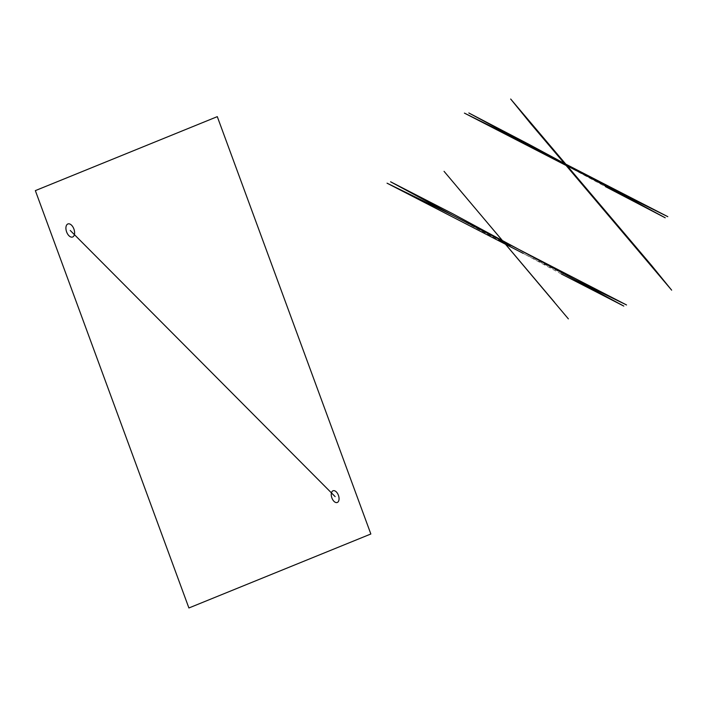 <?xml version="1.0" encoding="UTF-8"?>
<svg xmlns="http://www.w3.org/2000/svg" width="707" height="707" viewBox="0 0 707 707"><rect width="100%" height="100%" fill="white"/><g stroke="black" fill="none" stroke-linecap="round" stroke-linejoin="round"><path stroke-width="0.53" stroke-dasharray="3.54 2.65" d="M574.809 279.645L523.198 253.38M505.797 244.41L505.178 244.083M568.092 166.481L608.267 187.09M566.086 165.456L567.553 166.207M523.746 142.584L605.369 186.577M561.358 273.98L452.931 215.441M567.421 166.057L565.971 165.314M498.117 239.107L509.314 245.002L498.117 239.107M617.671 192.207L616.999 192.498L515.916 138.298L516.587 138.006L617.671 192.207"/><path stroke-width="1.06" d="M370.848 533.997L217.296 116.646L35.35 190.625L188.902 607.976L370.848 533.997M444.049 171.333L568.375 318.875L444.049 171.333M651.624 265.514L671.65 290.153L530.71 123.654L510.675 99.024L651.624 265.514M505.178 244.083L387.038 183.175L451.914 214.919L626.535 304.956L574.809 279.645M523.198 253.38L505.797 244.41M608.267 187.09L667.797 216.66L528.005 144.696L464.411 113.111L566.086 165.456M567.553 166.207L568.092 166.481M605.369 186.577L665.216 217.791L528.659 144.184L468.812 112.97L523.746 142.584M452.931 215.441L390.591 181.787L453.028 213.903L623.804 306.087L561.358 273.98M333.006 490.782A6.23 3.517 70.7 0 1 339.051 498.391A6.23 3.517 70.7 0 1 333.404 500.689A6.23 3.517 70.7 0 1 333.006 490.782M67.872 223.969A6.929 3.915 70.7 0 1 74.606 232.444A6.929 3.915 70.7 0 1 68.314 235.007A6.929 3.915 70.7 0 1 67.872 223.969M335.153 496.623L70.267 230.473M596.62 201.062L586.421 188.946L596.62 201.062M458.198 188.168L554.509 302.251L458.198 188.168M565.971 165.314L499.169 130.45L616.796 190.483L632.968 199.286L567.421 166.057M498.744 240L509.977 245.736L498.744 240"/></g></svg>
